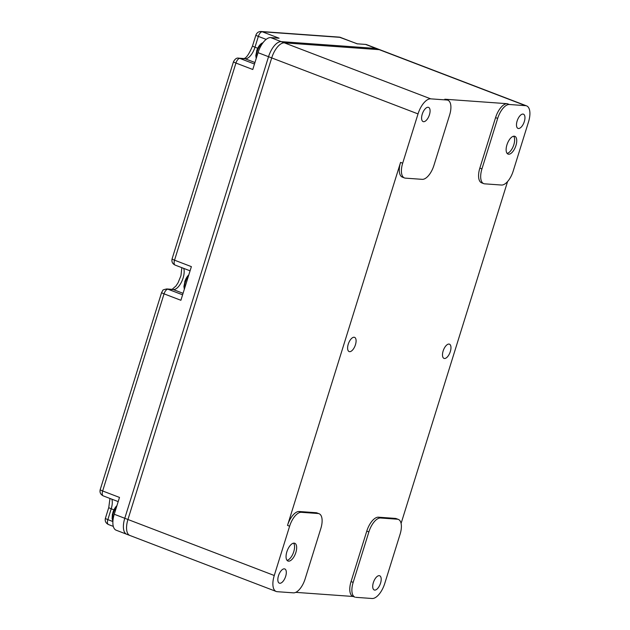 <?xml version="1.0" encoding="UTF-8"?>
<svg xmlns="http://www.w3.org/2000/svg" width="630" height="630" viewBox="0 0 630 630"><rect width="100%" height="100%" fill="white"/><g stroke="black" fill="none" stroke-linecap="round" stroke-linejoin="round"><path stroke-width="0.94" d="M260.977 31.5A5.072 4.465 94.1 0 1 262.253 31.76L279.098 38.209L270.695 37.603L281.216 41.635L376.102 48.447L365.573 44.415L357.171 43.816L340.326 37.367L262.253 31.76A5.072 2.331 110.9 0 0 258.355 36.398L254.985 47.211L257.709 48.258M281.216 41.635A16.49 7.56 110.9 0 0 268.545 56.7L124.779 518.285L268.545 56.7A16.49 7.56 -69.1 0 1 281.216 41.643L376.102 48.455A16.49 7.56 -69.1 0 1 377.047 48.652M270.695 37.603A16.49 7.56 110.9 0 0 258.017 52.668L252.78 69.497L235.935 63.047L174.534 260.182A5.072 2.331 110.9 0 0 175.148 265.104L190.071 270.821M172.1 258.82A5.072 0.622 17.3 0 0 174.534 260.182L191.378 266.632L180.897 300.289L164.052 293.84A5.072 0.622 -162.7 0 1 161.619 292.477M116.078 530.177A16.49 7.56 110.9 0 1 114.251 514.253L119.495 497.424L102.651 490.975L164.052 293.84A5.072 2.331 110.9 0 1 167.95 289.209L182.598 294.808M365.573 44.415A16.49 7.56 -69.1 0 1 366.605 44.643L526.617 105.887M497.676 118.409L495.574 117.605L479.847 168.084L481.95 168.895L497.676 118.409A15.222 6.985 -69.1 0 1 509.371 104.501L525.585 105.667L379.26 49.668A16.49 7.56 -69.1 0 1 380.181 49.857M481.95 168.895A15.222 6.985 110.9 0 0 483.659 183.606A15.222 6.985 110.9 0 0 484.667 183.834L501.48 185.039A15.222 6.985 -69.1 0 0 513.174 171.139L528.531 121.85A16.49 7.56 -69.1 0 0 526.523 105.856M524.325 121.551A7.607 3.489 -69.1 0 1 518.01 128.402A7.607 3.489 -69.1 0 1 517.12 121.031A7.607 3.489 -69.1 0 1 523.443 114.18A7.607 3.489 -69.1 0 1 524.325 121.551M515.938 145.53A9.513 4.363 110.9 0 0 514.671 136.261A9.513 4.363 110.9 0 0 506.93 144.876A9.513 4.363 110.9 0 0 507.906 154.035A9.513 4.363 110.9 0 0 515.938 145.53M355.871 597.334L372.086 598.5A16.49 7.56 110.9 0 0 384.765 583.435L400.113 534.153A15.222 6.985 110.9 0 0 398.404 519.443A15.222 6.985 110.9 0 0 397.396 519.207L380.583 518.002A15.222 6.985 110.9 0 0 368.881 531.909L353.162 582.396L351.052 581.584L366.778 531.106L368.881 531.909M355.005 597.161A15.222 6.985 -69.1 0 1 353.162 582.396M380.559 583.136A7.607 3.489 -69.1 0 1 374.244 589.987A7.607 3.489 -69.1 0 1 373.354 582.616A7.607 3.489 -69.1 0 1 379.669 575.765A7.607 3.489 -69.1 0 1 380.559 583.136M318.126 513.513A15.222 6.985 110.9 0 1 319.134 513.741A15.222 6.985 110.9 0 1 320.843 528.46L305.117 578.938A15.222 6.985 -69.1 0 1 293.423 592.846L277.208 591.688A16.49 7.56 110.9 0 1 276.113 591.436A16.49 7.56 110.9 0 1 274.263 575.497L289.619 526.215A15.222 6.985 -69.1 0 1 301.313 512.308L299.211 511.505L316.024 512.71L318.126 513.513L301.313 512.308M285.673 576.316A7.607 3.489 -69.1 0 1 279.358 583.167A7.607 3.489 -69.1 0 1 278.468 575.796A7.607 3.489 -69.1 0 1 284.791 568.953A7.607 3.489 -69.1 0 1 285.673 576.316M295.864 552.471A9.513 4.363 110.9 0 0 294.604 543.21A9.513 4.363 110.9 0 0 286.855 551.825A9.513 4.363 110.9 0 0 287.831 560.976A9.513 4.363 110.9 0 0 295.864 552.471M396.317 518.64A15.222 6.985 110.9 0 0 395.293 518.403L378.48 517.198A15.222 6.985 110.9 0 0 366.778 531.106M401.097 523.412L507.583 181.542M479.847 168.084A15.222 6.985 110.9 0 0 481.533 182.787M495.574 117.605A15.222 6.985 -69.1 0 1 507.268 103.698L444.812 99.209A15.222 6.985 -69.1 0 1 445.694 99.39M289.619 526.215L287.508 525.404L400.578 162.39A15.222 6.985 110.9 0 0 402.263 177.093M287.508 525.404A15.222 6.985 -69.1 0 1 299.211 511.505M317.048 512.946A15.222 6.985 110.9 0 0 316.024 512.71M295.746 592.358L353.272 596.492M352.894 596.35A15.222 6.985 -69.1 0 1 351.052 581.584M443.126 351.02A7.607 3.489 -69.1 0 1 449.45 344.169A7.607 3.489 -69.1 0 1 450.332 351.532A7.607 3.489 -69.1 0 1 444.016 358.391A7.607 3.489 -69.1 0 1 443.126 351.02M348.248 344.2A7.607 3.489 -69.1 0 1 354.564 337.349A7.607 3.489 -69.1 0 1 355.454 344.72A7.607 3.489 -69.1 0 1 349.138 351.572A7.607 3.489 -69.1 0 1 348.248 344.2M447.788 100.194A15.222 6.985 -69.1 0 1 449.631 114.959L433.912 165.438A15.222 6.985 110.9 0 1 422.21 179.345L405.397 178.14A15.222 6.985 110.9 0 1 404.389 177.912A15.222 6.985 110.9 0 1 402.68 163.202L418.029 113.912A16.49 7.56 -69.1 0 1 430.707 98.847L446.922 100.013L444.812 99.209M429.44 114.739A7.607 3.489 -69.1 0 1 423.124 121.59A7.607 3.489 -69.1 0 1 422.234 114.219A7.607 3.489 -69.1 0 1 428.558 107.368A7.607 3.489 -69.1 0 1 429.44 114.739M287.028 560.33A9.513 4.363 110.9 0 0 293.761 551.667A9.513 4.363 110.9 0 0 293.596 543.162M507.095 153.381A9.513 4.363 110.9 0 0 513.828 144.719A9.513 4.363 110.9 0 0 513.663 136.214M129.938 535.492A16.49 7.56 -69.1 0 1 127.937 519.498L271.703 57.913A16.49 7.56 -69.1 0 1 284.374 42.848L379.26 49.668L284.374 42.848L281.216 41.643M418.029 113.912L271.703 57.913L127.937 519.498A16.49 7.56 110.9 0 0 129.764 535.421M258.017 52.668L271.703 57.913A16.49 7.56 -69.1 0 1 284.374 42.848L430.707 98.847M126.764 534.279A16.49 7.56 -69.1 0 1 124.779 518.285L114.251 514.253M266.175 39.391L258.355 36.398A5.072 0.622 -162.7 0 1 255.914 35.099M181.849 267.671L180.968 275.633L178.07 282.76L175.975 285.981L172.14 289.335A5.072 4.465 94.1 0 1 173.352 289.595L167.95 289.209A5.072 4.465 -85.9 0 0 166.816 288.95L172.108 289.343M183.755 268.404A12.687 5.82 110.9 0 1 183.102 278.003A12.687 5.82 110.9 0 1 173.352 289.595L183.07 293.312M113.936 509.835L111.219 508.796L107.848 519.616L112.888 521.538M238.557 58.157A5.072 4.465 94.1 0 1 239.833 58.417L254.481 64.024M175.124 265.096C172.478 263.812 171.47 261.733 172.092 258.851L233.494 61.716A5.072 0.622 17.3 0 0 235.935 63.047A5.072 2.331 110.9 0 1 239.833 58.417L245.235 58.803L254.953 62.52M244.03 58.543A5.072 4.465 94.1 0 1 245.235 58.803A12.687 5.82 110.9 0 0 254.985 47.211A5.072 0.622 17.3 0 1 252.543 45.88C249.244 53.818 246.393 58.039 243.991 58.551L238.699 58.165C236.785 57.669 235.045 58.858 233.494 61.716M108.777 507.497A5.072 0.622 -162.7 0 0 111.219 508.796A12.687 5.82 110.9 0 0 111.872 499.188M105.407 518.285A5.072 0.622 -162.7 0 0 107.848 519.616A5.072 2.331 110.9 0 0 108.439 524.522C105.753 523.136 104.745 521.057 105.407 518.277L108.777 507.457L109.966 498.464M252.543 45.88L255.914 35.059C256.859 32.658 258.599 31.476 261.119 31.508L339.192 37.115A5.072 4.465 94.1 0 1 340.326 37.367A5.072 2.331 110.9 0 1 340.665 37.446M166.816 288.95C163.816 289.548 162.485 290.052 162.816 290.469L161.611 292.509L100.209 489.636C99.54 492.416 100.556 494.503 103.241 495.889A5.072 2.331 -69.1 0 1 102.651 490.975A5.072 0.622 -162.7 0 1 100.201 489.652M378.48 517.198L380.583 518.002M395.293 518.403L397.396 519.207M400.578 162.39L402.68 163.202M124.779 518.285L274.263 575.497M509.371 104.501L507.268 103.698M379.26 49.668L376.102 48.455M256.615 51.014A9.08 4.158 -68.8 0 1 262.954 42.777M256.441 57.739A9.891 4.536 -68.8 0 1 257.205 51.369A9.891 4.536 -68.8 0 1 262.868 42.903M184.724 281.83A9.08 4.166 -69.1 0 1 188.819 274.853M184.566 288.501A9.891 4.536 -69.1 0 1 185.322 282.177A9.891 4.536 -69.1 0 1 188.449 276.019M112.841 512.615A9.08 4.166 -69.1 0 1 116.936 505.638M112.959 520.553A9.891 4.536 -69.1 0 1 113.431 512.97A9.891 4.536 -69.1 0 1 116.566 506.811M126.693 534.24L116.164 530.208M339.192 37.115L357.486 43.887M103.241 495.889L118.188 501.606M108.439 524.522L113.305 526.389M481.611 182.818L483.714 183.629M316.969 512.914L319.079 513.726M402.342 177.124L404.444 177.936M354.926 597.13L352.824 596.319M276.176 591.46L126.685 534.248M447.867 100.225L445.764 99.414M396.238 518.608L398.349 519.419M263.214 42.438L259.292 45.62L257.032 49.801L255.796 55.59L256.197 58.511M188.85 274.751L185.157 280.555L183.921 286.39L184.314 289.296M116.96 505.543L114.321 509.087L112.376 514.348L112.124 518.718L112.912 521.112"/></g></svg>
